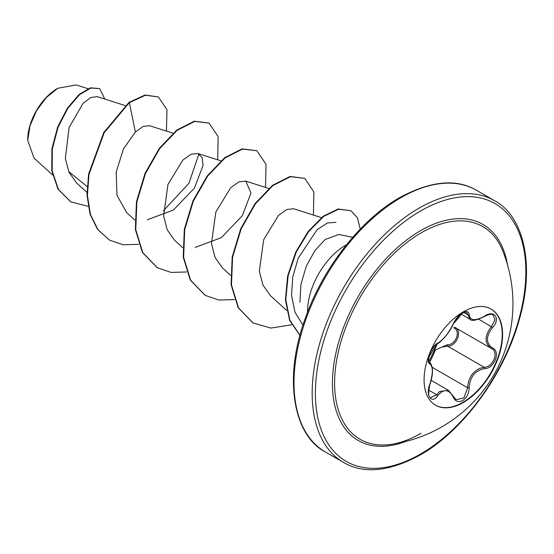 <?xml version="1.0" encoding="UTF-8"?>
<svg xmlns="http://www.w3.org/2000/svg" width="554" height="554" viewBox="0 0 554 554"><rect width="100%" height="100%" fill="white"/><g stroke="black" fill="none" stroke-linecap="round" stroke-linejoin="round"><path stroke-width="0.83" d="M490.92 308.959A55.525 32.056 -60 0 1 499.196 353.514A55.525 32.056 -60 0 1 462.971 402.273A55.525 32.056 -60 0 1 435.396 405.126M463.345 311.812A55.525 32.056 -60 0 1 491.107 309.063A55.525 32.056 -60 0 1 499.618 353.556A55.525 32.056 -60 0 1 463.345 402.488A55.525 32.056 -60 0 1 435.582 405.237A55.525 32.056 -60 0 1 427.072 360.744A55.525 32.056 -60 0 1 463.345 311.812M484.577 368.659C475.124 370.397 469.993 376.782 469.19 387.8C468.954 393.548 466.766 397.814 462.632 400.604C458.414 402.647 455.263 401.463 453.179 397.059C448.823 389.033 443.699 388.576 437.812 395.681C431.871 404.732 425.209 395.203 429.807 384.282C433.124 373.479 433.124 366.637 429.807 363.77C425.202 362.51 431.885 345.294 437.812 343.134A1.136 0.942 63.5 0 1 437.397 343.625L437.397 343.625C438.948 343.695 449.225 334.007 453.401 323.799L458.04 316.784C459.737 314.997 466.392 309 453.401 323.799A1.136 0.623 22.7 0 1 453.179 324.014C455.263 319.326 458.414 315.614 462.632 312.872C466.766 310.794 468.954 311.431 469.19 314.776C470 320.773 475.131 321.23 484.577 316.154C494.286 309.284 500.961 318.792 492.589 327.532C485.74 336.278 485.74 343.113 492.589 348.03C500.968 351.478 494.272 368.694 484.577 368.659A1.136 0.644 86 0 0 484.182 367.274C493.129 367.399 499.216 351.762 491.467 348.521L491.488 348.535A1.136 0.748 117.9 0 1 491.467 348.521C484.293 343.3 484.293 335.98 491.467 326.555L494.985 319.81L492.991 314.88M429.696 362.558L435.458 349.893L447.265 344.782A1.136 0.568 -91.4 0 0 447.584 346.146L442.625 346.991M453.179 397.059A1.136 0.616 157.4 0 0 453.401 396.435L456.046 399.704L463.871 397.883L467.687 387.793C468.102 378.624 472.091 372.149 479.667 368.375L484.182 367.274L447.584 346.146C456.766 346.43 462.86 330.71 454.869 327.393M430.61 397.647L436.656 394.739L439.654 391.505L448.456 390.328L453.401 396.435M484.577 316.154L484.549 316.417C476.343 320.447 471.516 321.396 470.069 319.27L466.613 312.29C467.251 311.653 465.852 311.944 462.41 313.176L456.794 318.225L453.401 323.799C450.499 329.81 447.189 334.755 443.477 338.639C440.693 341.465 438.664 343.127 437.397 343.625C434.918 345.08 432.626 347.919 430.527 352.129L428.533 359.2C429.516 359.518 425.5 369.58 437.397 343.625C422.522 365.564 430.631 358.341 428.775 361.589L429.565 362.475C433.907 366.028 432.861 376.027 429.904 384.407L429.807 384.282M447.265 344.782C455.7 345.17 461.191 331.001 453.823 327.899A1.136 0.672 -61.9 0 1 454.792 327.359M390.709 444.426L390.709 444.426A122.766 70.877 -60 0 1 336.015 364.22A122.766 70.877 -60 0 1 421.407 232.701A122.766 70.877 -60 0 1 502.61 250.609L502.61 250.609A142.025 142.025 0 0 1 390.709 444.426C400.126 443.152 410.251 439.44 421.082 433.276M57.367 88.508A41.952 24.224 120 0 0 27.7 139.885M87.975 88.695L76.182 84.928L57.768 88.273L46.273 97.594L36.509 110.724L30.02 125.751L27.7 140.391L34.043 158.091L52.561 174.939M352.718 237.327L338.826 234.494L325.073 239.529L314.873 250.623L306.286 266.225L300.954 284.257L299.901 302.193M307.539 312.248A54.154 31.266 -60 0 1 345.828 245.09A54.154 31.266 -60 0 1 346.562 244.674M87.13 186.525L68.731 171.615M125.149 105.565L97.241 96.645L90.794 97.504L83.045 103.376L69.084 127.496L65.344 158.679L69.111 172.474L76.66 183.021L86.964 192.39M149.552 125.71L143.14 126.43L135.37 132.032L123.452 148.915L116.202 172.086L116.984 195.34L126.776 212.694L134.83 220.021M147.336 219.751L173.423 210.021L194.385 188.145L203.096 165.397L202.099 157.481L197.91 153.513L191.033 154.227L182.792 160.127L167.973 184.427L163.617 215.859L167.197 229.813L174.648 240.318L182.688 247.659M195.202 247.409L221.337 237.652L242.313 215.721L250.969 192.972L245.768 181.151L238.906 181.878L230.658 187.744L215.845 212.016L211.462 243.441L215.049 257.444L222.514 267.956L230.554 275.29M321.417 217.632L293.641 208.761L286.757 209.509L278.503 215.381L263.676 239.702L259.32 271.155L262.942 285.054L270.366 295.601L286.66 310.42M302.969 325.156L294.95 312.214L291.543 295.441L292.803 276.765L298.225 258.206L317.054 229.73L327.359 223.006L336.063 222.32M198.914 153.922L188.969 183.215L163.305 210.901M135.37 132.032L129.359 102.642L145.467 95.233L158.409 96.971L166.989 109.768L166.435 131.097M88.162 206.33L70.746 201.843L58.392 189.364L52.18 170.861L52.318 149.109L58.052 127.261L67.81 108.321L79.499 94.741L90.821 88.031L99.651 88.592L104.817 99.062M128.957 102.414L103.771 132.538L88.585 174.171L87.02 195.223L90.032 214.156L97.559 229.439L109.54 240.117L97.954 229.675L90.427 214.384L87.414 195.451L88.979 174.399L104.166 132.766L129.359 102.642L128.957 102.414L145.065 95.004L158.409 96.971M70.552 201.725L57.997 189.136L51.778 170.632L51.917 148.881L57.651 127.025L67.408 108.092L79.097 94.512L90.42 87.802L99.651 88.592M109.54 240.117L123.175 244.764L138.742 244.335M217.701 159.815L218.158 136.686L209.017 123.085L194.676 121.444L177.225 130.273L159.774 148.5L145.432 173.603L136.845 202.03L135.772 229.709L142.828 252.693L157.405 267.748L171.034 272.402L186.601 271.972M265.567 187.453L266.017 164.323L256.876 150.716L242.541 149.074L225.09 157.911L207.632 176.13L193.298 201.241L184.711 229.661L183.63 257.347L190.694 280.331L205.264 295.379L218.899 300.033L234.467 299.603M313.432 215.084L313.883 191.954L304.742 178.346L290.4 176.712L272.949 185.542L255.498 203.768L241.156 228.871L232.569 257.298L231.496 284.978L238.552 307.962L253.13 323.017L271.024 328.065L291.66 324.762M360.259 229.107L357.385 217.736L351.021 210.762L338.646 209.197L323.737 216.385L308.786 231.364L296.231 252.118L288.101 275.899L285.795 299.61L289.86 320.24L299.97 335.274M209.017 123.085L194.274 121.208L176.823 130.045L159.372 148.271L145.03 173.374L136.443 201.801L135.37 229.481L142.433 252.465L157.204 267.63M256.876 150.716L242.14 148.846L224.689 157.675L207.238 175.902L192.896 201.005L184.309 229.432L183.236 257.111L190.292 280.095L205.063 295.268M304.742 178.346L290.005 176.477L272.554 185.313L255.103 203.54L240.761 228.643L232.174 257.063L231.094 284.749L238.158 307.733L252.929 322.899M351.021 210.762L338.196 208.976L323.224 216.233L308.239 231.33L295.677 252.215L287.609 276.107L285.414 299.873L289.645 320.468L299.943 335.378M492.589 327.532L478.711 319.187M469.19 314.776A1.136 0.914 -179.5 0 1 467.687 314.734L463.809 312.498M437.812 343.134C443.706 339.346 448.83 332.975 453.179 324.014M429.225 362.288L429.385 362.378A1.136 1.053 115.6 0 1 429.807 363.77M429.752 384.434L429.904 384.407C428.104 392.959 428.339 397.377 430.61 397.654L430.61 397.654M428.595 390.078L436.656 394.739A1.136 0.582 35.2 0 1 437.812 395.681M432.203 367.309L467.687 387.793L469.19 387.8M492.589 348.03A1.136 0.748 117.9 0 1 491.488 348.535L491.675 348.639M405.507 441.531A124.726 72.013 -60 0 1 332.746 374.456A124.726 72.013 -60 0 1 420.611 230.644A124.726 72.013 -60 0 1 507.506 264.867M420.611 453.996A148.825 85.925 -60 0 1 315.378 393.236A148.825 85.925 -60 0 1 420.611 210.963A148.825 85.925 -60 0 1 525.85 271.723A148.825 85.925 -60 0 1 420.611 453.996M325.302 451.919L343.466 462.403A151.09 87.234 -60 0 1 320.302 341.333A151.09 87.234 -60 0 1 419.011 208.186A151.09 87.234 -60 0 1 494.556 200.707L476.392 190.216A151.09 87.234 120 0 0 400.847 197.702A151.09 87.234 120 0 0 302.145 330.842A151.09 87.234 120 0 0 325.302 451.919C294.306 436.171 282.401 379.739 305.517 317.677C323.148 267.554 361.263 219.252 399.711 197.591C430.714 180.867 456.274 178.409 476.392 190.216M431.144 380.335L448.456 390.328M343.466 462.403C363.576 474.21 389.137 471.759 420.14 455.035C462.306 431.434 503.662 375.584 518.883 320.932C535.891 263.981 522.928 215.52 494.556 200.707M149.552 125.703L173.007 133.195M197.917 153.493L220.873 160.826M245.775 181.123L268.738 188.464M70.746 201.843L70.351 201.614M157.004 267.52L157.405 267.748M204.869 295.15L205.264 295.379M252.728 322.781L253.13 323.017M461.039 314.083L469.965 319.236M429.184 362.254L429.579 362.482M454.474 327.172L491.121 348.327M484.549 316.417C489.023 314.27 491.841 313.765 493.012 314.887L493.012 314.887"/></g></svg>
